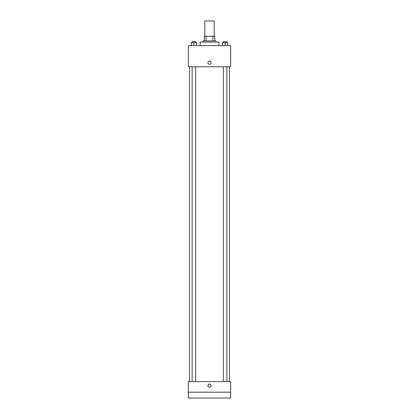 <?xml version="1.0" encoding="UTF-8"?>
<svg xmlns="http://www.w3.org/2000/svg" width="419" height="419" viewBox="0 0 419 419"><rect width="100%" height="100%" fill="white"/><g stroke="black" fill="none" stroke-linecap="round" stroke-linejoin="round"><path stroke-width="0.63" d="M214.198 36.223L214.198 20.95L204.802 20.95L204.802 36.223M206.054 40.921L206.054 36.223L204.215 36.223L204.215 40.921L204.215 36.223M206.054 36.223L214.785 36.223L214.785 40.921M212.946 40.921L212.946 36.223M203.037 42.094L203.037 40.921L215.963 40.921L215.963 42.094M218.896 45.619L218.896 42.094L200.104 42.094L200.104 45.619M188.356 45.619L230.644 45.619L230.644 66.768L188.356 66.768L188.356 45.619M209.5 64.269A1.613 1.613 0 0 1 208.102 61.844A1.613 1.613 0 0 1 210.898 61.844A1.613 1.613 0 0 1 209.5 64.269M188.356 381.604L230.644 381.604L230.644 398.05L188.356 398.05L188.356 381.604M209.5 387.329A1.613 1.613 0 0 1 208.102 384.909A1.613 1.613 0 0 1 210.898 384.909A1.613 1.613 0 0 1 209.5 387.329M188.356 392.179L230.644 392.179M222.458 45.619L222.458 42.686L227.742 42.686L227.742 45.619L227.742 42.686M225.103 45.619L225.103 42.686M226.862 42.686L226.862 41.507L223.337 41.507L223.337 42.686M191.258 45.619L191.258 42.686L196.542 42.686L196.542 45.619L196.542 42.686M193.897 45.619L193.897 42.686M195.663 42.686L195.663 41.507L192.138 41.507L192.138 42.686M229.471 381.604L229.471 66.768M189.529 381.604L189.529 66.768M223.337 66.768L223.337 381.604M226.862 66.768L226.862 381.604M195.663 381.604L195.663 66.768M192.138 381.604L192.138 66.768"/></g></svg>
